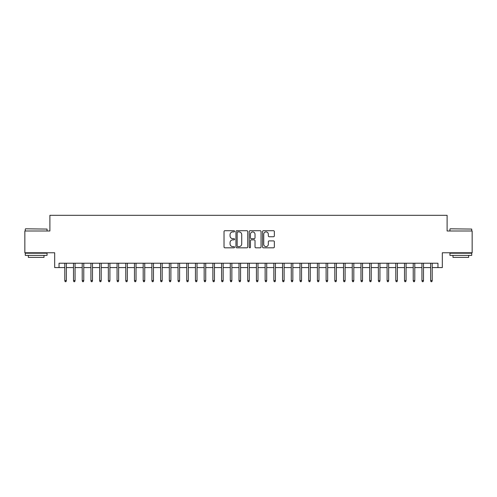 <?xml version="1.0" encoding="UTF-8"?>
<svg xmlns="http://www.w3.org/2000/svg" width="497" height="497" viewBox="0 0 497 497"><rect width="100%" height="100%" fill="white"/><g stroke="black" fill="none" stroke-linecap="round" stroke-linejoin="round"><path stroke-width="0.75" d="M234.565 231.316A0.596 0.596 0 0 0 233.963 230.714L224.88 230.714A0.857 0.857 0 0 0 224.023 231.571L224.023 246.959A0.857 0.857 0 0 0 224.88 247.817L233.963 247.817A0.596 0.596 0 0 0 234.565 247.22A0.596 0.596 0 0 0 233.963 246.618L232.789 246.618A2.734 2.734 0 0 1 230.055 243.884L230.055 242.598A2.734 2.734 0 0 1 232.789 239.865L233.963 239.865A0.596 0.596 0 0 0 234.565 239.268A0.596 0.596 0 0 0 233.963 238.666L232.789 238.666A2.734 2.734 0 0 1 230.055 235.932L230.055 234.652A2.734 2.734 0 0 1 232.789 231.913L233.963 231.913A0.596 0.596 0 0 0 234.565 231.316M273.487 236.746A0.857 0.857 0 0 0 274.344 235.889L274.344 231.571A0.857 0.857 0 0 0 273.487 230.714L263.398 230.714A0.857 0.857 0 0 0 262.546 231.571L262.546 246.959A0.857 0.857 0 0 0 263.398 247.817L273.487 247.817A0.857 0.857 0 0 0 274.344 246.959L274.344 241.747A0.857 0.857 0 0 0 273.487 240.89L269.169 240.89A0.857 0.857 0 0 0 268.318 241.747L268.318 244.331A2.286 2.286 0 0 1 266.025 246.618A2.286 2.286 0 0 1 263.739 244.331L263.739 234.199A2.286 2.286 0 0 1 266.025 231.913A2.286 2.286 0 0 1 268.318 234.199L268.318 235.889A0.857 0.857 0 0 0 269.169 236.746L273.487 236.746M59.037 267.579L59.037 263.224L437.963 263.224L437.963 267.579L442.318 267.579L442.318 252.768L472.15 252.768L472.15 230.993L447.107 230.993L447.107 215.313L49.893 215.313L49.893 230.993L24.85 230.993L24.85 252.768L54.682 252.768L54.682 267.579L64.79 267.579M247.755 231.571A0.857 0.857 0 0 0 246.897 230.714L236.808 230.714A0.857 0.857 0 0 0 235.951 231.571L235.951 246.959A0.857 0.857 0 0 0 236.808 247.817L246.897 247.817A0.857 0.857 0 0 0 247.755 246.959L247.755 231.571M250.103 230.714L260.192 230.714A0.857 0.857 0 0 1 261.049 231.571L261.049 246.959A0.857 0.857 0 0 1 260.192 247.817L255.874 247.817A0.857 0.857 0 0 1 255.017 246.959L255.017 240.722A0.857 0.857 0 0 0 254.166 239.865L251.302 239.865A0.857 0.857 0 0 0 250.445 240.722L250.445 247.22A0.596 0.596 0 0 1 249.848 247.817A0.596 0.596 0 0 1 249.245 247.22L249.245 231.571A0.857 0.857 0 0 1 250.103 230.714M66.356 267.579L73.5 267.579M75.066 267.579L82.21 267.579M83.776 267.579L90.92 267.579M92.492 267.579L99.63 267.579M101.202 267.579L108.346 267.579M109.912 267.579L117.056 267.579M118.621 267.579L125.766 267.579M127.331 267.579L134.476 267.579M136.041 267.579L143.186 267.579M144.751 267.579L151.896 267.579M153.467 267.579L160.606 267.579M162.177 267.579L169.322 267.579M170.887 267.579L178.032 267.579M179.597 267.579L186.742 267.579M188.307 267.579L195.451 267.579M197.017 267.579L204.161 267.579M205.727 267.579L212.871 267.579M214.443 267.579L221.581 267.579M223.153 267.579L230.297 267.579M231.863 267.579L239.007 267.579M240.573 267.579L247.717 267.579M249.283 267.579L256.427 267.579M257.993 267.579L265.137 267.579M266.703 267.579L273.847 267.579M275.419 267.579L282.557 267.579M284.129 267.579L291.273 267.579M292.839 267.579L299.983 267.579M301.549 267.579L308.693 267.579M310.258 267.579L317.403 267.579M318.968 267.579L326.113 267.579M327.678 267.579L334.823 267.579M336.394 267.579L343.533 267.579M345.104 267.579L352.249 267.579M353.814 267.579L360.959 267.579M362.524 267.579L369.669 267.579M371.234 267.579L378.379 267.579M379.944 267.579L387.088 267.579M388.654 267.579L395.798 267.579M397.37 267.579L404.508 267.579M406.08 267.579L413.224 267.579M414.79 267.579L421.934 267.579M423.5 267.579L430.644 267.579M432.21 267.579L437.963 267.579M237.746 231.913A0.596 0.596 0 0 0 237.15 232.509L237.15 246.021A0.596 0.596 0 0 0 237.746 246.618L238.989 246.618A2.734 2.734 0 0 0 241.722 243.884L241.722 234.652A2.734 2.734 0 0 0 238.989 231.913L237.746 231.913M255.017 234.242A2.286 2.286 0 0 0 252.731 231.956A2.286 2.286 0 0 0 250.445 234.242L250.445 237.814A0.857 0.857 0 0 0 251.302 238.666L254.166 238.666A0.857 0.857 0 0 0 255.017 237.814L255.017 234.242M64.79 280.557L65.138 281.687L66.008 281.687L66.356 280.557L64.79 280.557L64.79 263.224M66.356 280.557L66.356 263.224M25.546 228.813L47.06 229.074L25.546 228.813M36.175 255.383L25.285 255.383L25.285 253.203L47.06 253.203L47.06 255.383L36.175 255.383M44.016 255.383L44.016 257.384L28.335 257.384L28.335 255.383M450.201 228.813L471.715 229.074L450.201 228.813M460.825 255.383L449.94 255.383L449.94 253.203L471.715 253.203L471.715 255.383L460.825 255.383M468.665 255.383L468.665 257.384L452.984 257.384L452.984 255.383M73.5 280.557L73.848 281.687L74.718 281.687L75.066 280.557L73.5 280.557L73.5 263.224M75.066 280.557L75.066 263.224M82.21 280.557L82.558 281.687L83.428 281.687L83.776 280.557L82.21 280.557L82.21 263.224M83.776 280.557L83.776 263.224M90.92 280.557L91.268 281.687L92.144 281.687L92.492 280.557L90.92 280.557L90.92 263.224M92.492 280.557L92.492 263.224M99.63 280.557L99.978 281.687L100.854 281.687L101.202 280.557L99.63 280.557L99.63 263.224M101.202 280.557L101.202 263.224M108.346 280.557L108.694 281.687L109.564 281.687L109.912 280.557L108.346 280.557L108.346 263.224M109.912 280.557L109.912 263.224M117.056 280.557L117.404 281.687L118.274 281.687L118.621 280.557L117.056 280.557L117.056 263.224M118.621 280.557L118.621 263.224M125.766 280.557L126.114 281.687L126.983 281.687L127.331 280.557L125.766 280.557L125.766 263.224M127.331 280.557L127.331 263.224M134.476 280.557L134.824 281.687L135.693 281.687L136.041 280.557L134.476 280.557L134.476 263.224M136.041 280.557L136.041 263.224M143.186 280.557L143.534 281.687L144.403 281.687L144.751 280.557L143.186 280.557L143.186 263.224M144.751 280.557L144.751 263.224M151.896 280.557L152.244 281.687L153.119 281.687L153.467 280.557L151.896 280.557L151.896 263.224M153.467 280.557L153.467 263.224M160.606 280.557L160.953 281.687L161.829 281.687L162.177 280.557L160.606 280.557L160.606 263.224M162.177 280.557L162.177 263.224M169.322 280.557L169.67 281.687L170.539 281.687L170.887 280.557L169.322 280.557L169.322 263.224M170.887 280.557L170.887 263.224M178.032 280.557L178.38 281.687L179.249 281.687L179.597 280.557L178.032 280.557L178.032 263.224M179.597 280.557L179.597 263.224M186.742 280.557L187.089 281.687L187.959 281.687L188.307 280.557L186.742 280.557L186.742 263.224M188.307 280.557L188.307 263.224M195.451 280.557L195.799 281.687L196.669 281.687L197.017 280.557L195.451 280.557L195.451 263.224M197.017 280.557L197.017 263.224M204.161 280.557L204.509 281.687L205.379 281.687L205.727 280.557L204.161 280.557L204.161 263.224M205.727 280.557L205.727 263.224M212.871 280.557L213.219 281.687L214.095 281.687L214.443 280.557L212.871 280.557L212.871 263.224M214.443 280.557L214.443 263.224M221.581 280.557L221.929 281.687L222.805 281.687L223.153 280.557L221.581 280.557L221.581 263.224M223.153 280.557L223.153 263.224M230.297 280.557L230.645 281.687L231.515 281.687L231.863 280.557L230.297 280.557L230.297 263.224M231.863 280.557L231.863 263.224M239.007 280.557L239.355 281.687L240.225 281.687L240.573 280.557L239.007 280.557L239.007 263.224M240.573 280.557L240.573 263.224M247.717 280.557L248.065 281.687L248.935 281.687L249.283 280.557L247.717 280.557L247.717 263.224M249.283 280.557L249.283 263.224M256.427 280.557L256.775 281.687L257.645 281.687L257.993 280.557L256.427 280.557L256.427 263.224M257.993 280.557L257.993 263.224M265.137 280.557L265.485 281.687L266.355 281.687L266.703 280.557L265.137 280.557L265.137 263.224M266.703 280.557L266.703 263.224M273.847 280.557L274.195 281.687L275.071 281.687L275.419 280.557L273.847 280.557L273.847 263.224M275.419 280.557L275.419 263.224M282.557 280.557L282.905 281.687L283.781 281.687L284.129 280.557L282.557 280.557L282.557 263.224M284.129 280.557L284.129 263.224M291.273 280.557L291.621 281.687L292.491 281.687L292.839 280.557L291.273 280.557L291.273 263.224M292.839 280.557L292.839 263.224M299.983 280.557L300.331 281.687L301.201 281.687L301.549 280.557L299.983 280.557L299.983 263.224M301.549 280.557L301.549 263.224M308.693 280.557L309.041 281.687L309.911 281.687L310.258 280.557L308.693 280.557L308.693 263.224M310.258 280.557L310.258 263.224M317.403 280.557L317.751 281.687L318.62 281.687L318.968 280.557L317.403 280.557L317.403 263.224M318.968 280.557L318.968 263.224M326.113 280.557L326.461 281.687L327.33 281.687L327.678 280.557L326.113 280.557L326.113 263.224M327.678 280.557L327.678 263.224M334.823 280.557L335.171 281.687L336.047 281.687L336.394 280.557L334.823 280.557L334.823 263.224M336.394 280.557L336.394 263.224M343.533 280.557L343.881 281.687L344.756 281.687L345.104 280.557L343.533 280.557L343.533 263.224M345.104 280.557L345.104 263.224M352.249 280.557L352.597 281.687L353.466 281.687L353.814 280.557L352.249 280.557L352.249 263.224M353.814 280.557L353.814 263.224M360.959 280.557L361.307 281.687L362.176 281.687L362.524 280.557L360.959 280.557L360.959 263.224M362.524 280.557L362.524 263.224M369.669 280.557L370.017 281.687L370.886 281.687L371.234 280.557L369.669 280.557L369.669 263.224M371.234 280.557L371.234 263.224M378.379 280.557L378.726 281.687L379.596 281.687L379.944 280.557L378.379 280.557L378.379 263.224M379.944 280.557L379.944 263.224M387.088 280.557L387.436 281.687L388.306 281.687L388.654 280.557L387.088 280.557L387.088 263.224M388.654 280.557L388.654 263.224M395.798 280.557L396.146 281.687L397.022 281.687L397.37 280.557L395.798 280.557L395.798 263.224M397.37 280.557L397.37 263.224M404.508 280.557L404.856 281.687L405.732 281.687L406.08 280.557L404.508 280.557L404.508 263.224M406.08 280.557L406.08 263.224M413.224 280.557L413.572 281.687L414.442 281.687L414.79 280.557L413.224 280.557L413.224 263.224M414.79 280.557L414.79 263.224M421.934 280.557L422.282 281.687L423.152 281.687L423.5 280.557L421.934 280.557L421.934 263.224M423.5 280.557L423.5 263.224M430.644 280.557L430.992 281.687L431.862 281.687L432.21 280.557L430.644 280.557L430.644 263.224M432.21 280.557L432.21 263.224M25.285 230.993L25.285 229.074M30.249 253.203L30.249 252.768M42.096 253.203L42.096 252.768M47.06 230.993L47.06 229.074M449.94 230.993L449.94 229.074M454.904 253.203L454.904 252.768M466.751 253.203L466.751 252.768M471.715 230.993L471.715 229.074"/></g></svg>
